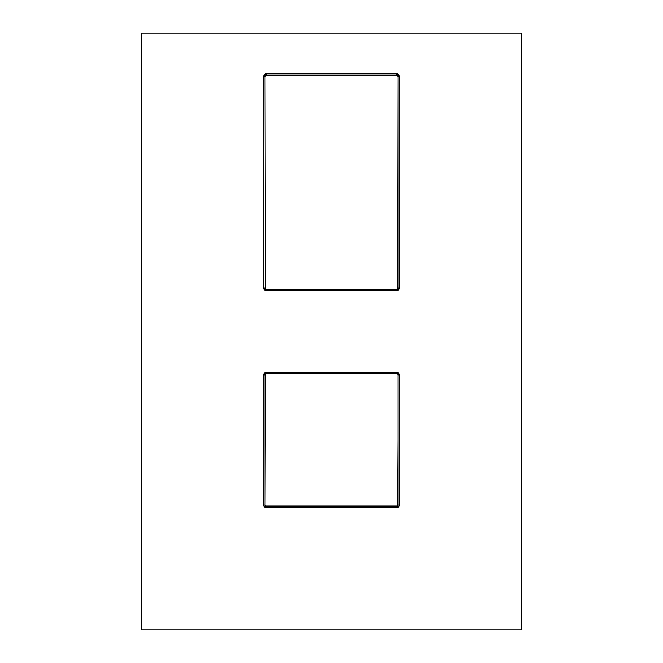 <?xml version="1.0" encoding="UTF-8"?>
<svg xmlns="http://www.w3.org/2000/svg" width="663" height="663" viewBox="0 0 663 663"><rect width="100%" height="100%" fill="white"/><g stroke="black" fill="none" stroke-linecap="round" stroke-linejoin="round"><path stroke-width="0.99" d="M396.673 507.8L398.463 507.046M399.308 499.082L399.308 505.082L398.513 507.004L397.551 506.068L397.949 439.992L397.949 505.107L399.308 505.082L397.949 505.107L397.551 506.068L266.402 506.466L266.402 507.8L331.873 507.8M351.63 507.8L357.034 507.8M370.095 507.8L389.919 507.8M390.59 507.8L395.496 507.8M399.308 374.819L398.554 373.029L399.308 374.844M331.127 507.8L396.598 507.8L396.598 506.466L396.598 507.8L398.513 507.004L396.598 507.8L266.402 507.8L264.487 507.004L265.449 506.068L265.051 505.107L265.449 506.068L264.487 507.004L266.402 507.8L266.402 506.466L265.449 506.068L397.551 506.068L398.513 507.004L399.308 505.082L399.308 374.893L397.949 374.877L399.308 374.893L399.308 381.117M399.308 420.939L399.308 413.298M399.308 401.397L399.308 381.573M266.327 372.183L264.537 372.929M263.692 499.082L263.692 505.082L265.051 505.107L265.449 373.915L397.551 373.915L396.598 373.518L396.598 372.183L266.402 372.183L264.487 372.979L266.402 372.183L266.402 373.518L266.402 372.183L396.598 372.183L398.513 372.979L399.308 374.893L399.308 498.41M311.378 372.183L305.958 372.183M292.905 372.183L273.081 372.183M272.41 372.183L267.504 372.183M263.692 505.165L264.446 506.955M264.512 507.029L266.352 507.8L264.487 507.004L263.692 505.082L263.692 374.893L264.487 372.979L265.449 373.915L264.487 372.979L263.692 374.893L265.051 374.877L266.402 373.518L396.598 373.518L396.598 372.183L398.513 372.979L399.308 374.893M263.692 460.114L263.692 465.534M263.692 478.587L263.692 498.41M397.949 439.992L397.949 374.877L397.949 439.992M397.551 373.915L397.949 374.877L397.551 373.915L398.513 372.979L397.551 373.915M264.487 507.004L263.692 505.082L263.692 374.893L265.051 374.877L265.051 505.107L263.692 505.082M311.37 507.8L305.966 507.8M292.905 507.8L273.081 507.8M272.626 507.8L266.443 507.8M263.692 374.81L264.446 373.029L263.692 374.844M263.692 420.939L263.692 413.298M263.692 401.397L263.692 381.573M263.692 381.117L263.692 374.902M396.681 372.183L398.463 372.929M351.622 372.183L357.042 372.183M370.095 372.183L389.919 372.183M390.374 372.183L396.557 372.183M399.308 505.165L398.554 506.955M399.3 216.469L399.3 229.555M399.308 240.81L399.308 243.918M399.308 246.404L399.308 260.542M399.308 263.418L399.308 288.057M399.308 288.173L398.562 289.971L399.308 288.024M394.112 290.817L331.5 290.817L331.5 290.104L331.5 290.817L266.402 290.817L266.385 289.458L397.576 289.06L397.974 76.543L399.234 76.543L397.974 76.543L397.974 288.107L399.308 288.107L397.974 288.107L397.576 289.06L398.513 290.021L399.308 288.107L399.308 76.543L397.974 76.543L396.615 75.192L266.385 75.192L396.615 75.192L397.974 76.543L399.308 76.543L399.308 288.107L398.513 290.021L397.576 289.06L396.615 289.458L396.598 290.817L291.09 290.817M331.45 290.817L330.522 290.817M313.698 290.817L310.591 290.817M308.104 290.817L293.966 290.817M266.335 290.817L264.537 290.071L266.451 290.817M399.308 205.207L399.308 202.099M399.308 199.613L399.308 185.474M399.308 182.598L399.308 159.543M263.692 156.559L263.692 76.543A2.71 2.71 0 0 1 266.369 73.833A2.71 2.71 0 0 0 263.692 76.543L263.692 157.893M399.308 156.559L399.308 157.893M399.308 76.485A2.71 2.71 0 0 0 396.64 73.833A2.71 2.71 0 0 1 399.308 76.485M263.692 285.778L263.692 76.543L266.402 73.833L396.598 73.833L396.615 75.192L396.598 73.833L266.402 73.833L396.598 73.833L399.308 76.543L396.598 73.833L266.402 73.833L266.385 75.192L265.026 76.543L263.692 76.543L263.692 288.107L265.026 288.107L263.692 288.107L264.487 290.021L265.424 289.06L266.385 289.458L266.402 290.817L264.487 290.021L265.424 289.06L396.615 289.458L396.598 290.817L398.513 290.021L396.598 290.817M263.692 223.008L263.692 160.297M265.026 76.543L265.424 289.06L265.026 76.543L266.385 75.192L266.402 73.833L263.692 76.543L265.026 76.543M263.692 288.107L264.487 290.021L266.402 290.817L331.5 290.817L331.5 290.104L331.5 290.817L332.478 290.817M263.692 205.207L263.692 202.099M263.692 199.613L263.692 185.474M263.692 182.598L263.692 159.543M263.692 240.81L263.692 243.918M263.692 246.404L263.692 260.542M263.692 263.418L263.692 288.007M263.692 288.173L264.438 289.971M349.302 290.817L369.034 290.817M371.91 290.817L394.966 290.817M396.789 290.808L398.463 290.071L396.515 290.817M521.358 629.85L141.642 629.85L141.642 33.15L521.358 33.15L521.358 629.85M396.648 507.8L398.488 507.029M397.087 507.75L397.527 507.634L397.087 507.75M329.627 507.8L333.373 507.8M386.338 507.8L396.515 507.8M399.259 374.404L399.143 373.965L399.259 374.404M399.308 383.637L399.308 374.976M266.352 372.183L264.512 372.954M265.913 372.233L265.473 372.349L265.913 372.233M276.67 372.183L266.485 372.183M263.692 505.14L264.462 506.98M263.741 505.579L263.857 506.018L263.741 505.579M263.692 496.347L263.692 504.999M263.692 500.847L263.692 501.841M265.913 507.75L265.473 507.634L265.913 507.75M276.67 507.8L266.485 507.8M263.741 374.404L263.857 373.965L263.741 374.404M263.692 383.637L263.692 374.976M263.692 377.96L263.692 379.128M396.648 372.183L398.488 372.954M397.087 372.233L397.527 372.349L397.087 372.233M386.338 372.183L396.515 372.183M399.308 505.14L398.538 506.98M399.259 505.579L399.143 506.018L399.259 505.579M399.308 501.841L399.308 500.847L399.308 501.841M399.308 228.147L399.308 231.263M399.308 237.197L399.308 243.76M399.308 249.479L399.308 253.515M399.308 257.7L399.308 260.915M399.308 263.609L399.308 267.222M399.308 273.711L399.308 275.485M399.308 275.617L399.308 277.126M399.3 274.573L399.3 287.212M399.308 285.819L399.308 288.098M399.259 288.596L399.143 289.035L399.259 288.596M339.638 290.817L324.953 290.808M326.469 290.817L321.754 290.817M315.895 290.817L310.649 290.817M304.499 290.817L299.154 290.817M296.038 290.817L293.576 290.817M290.982 290.817L288.355 290.817M285.927 290.817L283.913 290.817M282.297 290.817L280.631 290.817M278.841 290.817L277.673 290.817M279.935 290.817L267.297 290.808M268.888 290.817L266.41 290.817M265.913 290.767L265.482 290.651L265.913 290.767M399.308 219.403L399.308 192.485M399.308 188.483L399.308 178.115M399.308 172.571L399.308 170.374M399.308 170.076L399.308 168.883M399.3 171.444L399.3 158.805M399.308 160.222L399.308 157.918M263.7 229.555L263.7 216.469M263.692 171.444L263.7 158.805M263.692 228.147L263.692 231.254M263.692 237.197L263.692 243.76M263.692 249.47L263.692 253.506M263.692 257.7L263.692 260.907M263.692 263.609L263.692 267.222M263.692 273.703L263.692 275.501M263.692 275.593L263.692 277.126M263.692 274.573L263.7 287.212M263.741 288.596L263.857 289.027L263.741 288.596M345.58 290.817L352.144 290.817M358.103 290.817L374.073 290.817M380.976 290.817L385.601 290.817M383.065 290.817L395.703 290.808M397.087 290.767L397.518 290.651L397.087 290.767"/></g></svg>
